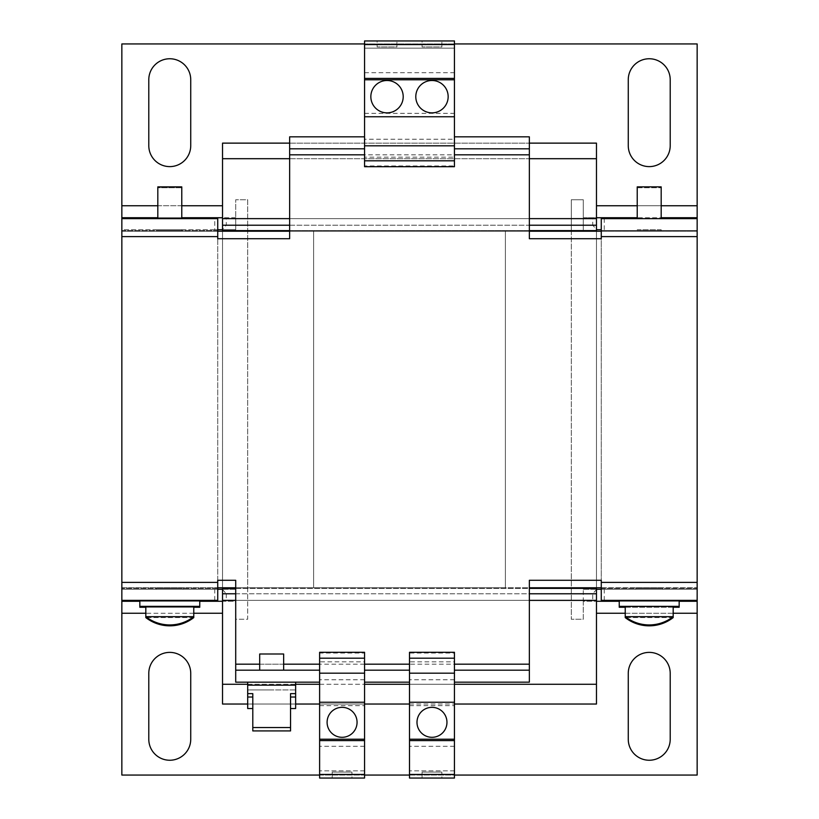 <?xml version="1.0" encoding="UTF-8"?>
<svg xmlns="http://www.w3.org/2000/svg" width="819" height="819" viewBox="0 0 819 819"><rect width="100%" height="100%" fill="white"/><g stroke="black" fill="none" stroke-linecap="round" stroke-linejoin="round"><path stroke-width="0.61" stroke-dasharray="4.09 3.07" d="M431.971 112.858A16.175 16.175 0 0 0 448.157 96.683A16.175 16.175 0 0 0 431.971 80.497A16.175 16.175 0 0 0 415.796 96.683A16.175 16.175 0 0 0 431.971 112.858M387.029 112.858A16.175 16.175 0 0 0 403.204 96.683A16.175 16.175 0 0 0 387.029 80.497A16.175 16.175 0 0 0 370.843 96.683A16.175 16.175 0 0 0 387.029 112.858M431.971 707.34A14.977 14.977 0 0 0 416.994 722.317A14.977 14.977 0 0 0 431.971 737.305A14.977 14.977 0 0 0 446.959 722.317A14.977 14.977 0 0 0 431.971 707.34M342.086 707.34A14.977 14.977 0 0 0 327.098 722.317A14.977 14.977 0 0 0 342.086 737.305A14.977 14.977 0 0 0 357.064 722.317A14.977 14.977 0 0 0 342.086 707.34M295.639 708.537L290.54 708.537M295.639 689.956L295.639 697.03L295.639 689.956L247.696 689.956L271.673 689.956L247.696 689.956L247.696 685.165L295.639 685.165L247.696 685.165L295.639 685.165L295.639 689.956L247.696 689.956L247.696 697.03L247.696 689.956M295.639 682.166L247.696 682.166L295.639 682.166M271.673 670.177L259.684 670.177L271.673 670.177M283.65 654.002L259.684 654.002M193.765 606.357L145.823 606.357L193.765 606.357M169.789 616.687L145.823 616.687L145.823 607.258L193.765 607.258L145.823 607.258L193.765 607.258L193.765 616.687L169.789 616.687M142.117 600.368L199.754 600.368L142.117 600.368M139.834 606.357L199.754 606.357L199.754 601.269L139.834 601.269L199.754 601.269L139.834 601.269L139.834 606.357M181.777 218.632L157.811 218.632L181.777 218.632M661.189 218.632L637.223 218.632L661.189 218.632M661.66 587.786L635.728 587.786L661.66 587.786M636.752 588.38L662.694 588.38L636.752 588.38M182.248 587.786L156.306 587.786L182.248 587.786M182.248 588.38L156.306 588.38L182.248 588.38M661.189 230.62L637.223 230.62L637.223 231.214L661.189 231.214L637.223 231.214L661.189 231.214L637.223 231.214L637.223 229.719L661.189 229.719L661.189 231.214L661.189 230.62L637.223 230.62M181.777 230.62L157.811 230.62L157.811 231.214L181.777 231.214L157.811 231.214L181.777 231.214L157.811 231.214L157.811 229.719L181.777 229.719L181.777 231.214L181.777 230.62L157.811 230.62M621.529 600.368L679.166 600.368L621.529 600.368M621.529 606.357L679.166 606.357L679.166 601.269L619.246 601.269L679.166 601.269L619.246 601.269L619.246 606.357L621.529 606.357M673.177 606.357L625.235 606.357L673.177 606.357M673.177 616.687L625.235 616.687L625.235 607.258L673.177 607.258M626.433 617.587L671.979 617.587M673.177 617.587L625.235 617.587M619.246 607.258L679.166 607.258M661.66 589.281L635.728 589.281L661.66 589.281M637.223 187.766L661.189 187.766L637.223 187.766L637.223 217.731L661.189 217.731M147.021 617.587L192.567 617.587M193.765 617.587L145.823 617.587M139.834 607.258L199.754 607.258M182.248 589.281L156.306 589.281L182.248 589.281M181.777 187.766L157.811 187.766L157.811 217.731L181.777 217.731L157.811 217.731L181.777 217.731L181.777 187.766L157.811 187.766M409.5 705.661L454.443 705.661L454.443 778.05L409.5 778.05L409.5 661.834L454.443 661.834L454.443 653.03L409.5 653.03L409.5 652.303M441.861 778.05L422.082 778.05L441.861 778.05L441.861 772.061L441.861 778.05M422.082 778.05L422.082 772.061L441.861 772.061L422.082 772.061L422.082 778.05M319.615 705.661L364.557 705.661L364.557 778.05L319.615 778.05L319.615 670.177L235.708 670.177L235.708 682.166L319.615 682.166M351.965 778.05L332.197 778.05L351.975 778.05L351.965 772.061L351.975 778.05M332.197 778.05L332.197 772.061L351.975 772.061L332.197 772.061L332.197 778.05M235.708 217.731L121.847 217.731L121.847 229.719L121.847 43.95L697.153 43.95L697.153 229.719L697.153 217.731L583.292 217.731L583.292 199.754L571.304 199.754L571.304 231.214L121.847 231.214L121.847 587.786L121.847 231.214L121.847 587.786L247.696 587.786L247.696 199.754L235.708 199.754L235.708 229.719L235.708 217.731L222.666 217.731L222.748 218.632L226.269 218.632L226.269 225.225L222.533 229.463L222.533 601.269L235.708 601.269L235.708 619.246L247.696 619.246L247.696 587.786L697.153 587.786L121.847 587.786L121.847 231.214L313.616 231.214L313.616 587.786L217.731 587.786L217.731 231.214L217.731 587.786L505.384 587.786L505.384 231.214L697.153 231.214L601.269 231.214L601.269 587.786L601.269 231.214L313.616 231.214L313.616 587.786L313.616 231.214L505.384 231.214L505.384 587.786L313.616 587.786L505.384 587.786L505.384 231.214L121.847 231.214L697.153 231.214L697.153 587.786L697.153 231.214L697.153 587.786L697.153 231.214L571.304 231.214L571.304 619.246L583.292 619.246L583.292 601.269L596.314 601.269L596.252 600.368L592.731 600.368L592.731 593.775L596.467 589.537L596.467 704.033L222.533 704.033L222.533 684.264L596.467 684.264M454.443 43.95L364.557 43.95M181.777 229.719L157.811 229.719M661.189 229.719L637.223 229.719M226.269 218.632L596.252 218.632L596.334 217.731L583.292 217.731L583.292 229.719L583.292 217.731M222.748 218.632L596.252 218.632M226.269 225.225L592.731 225.225L592.731 218.632M596.467 158.702L222.533 158.702L222.533 143.13L596.467 143.13L596.467 229.463L592.731 225.225M596.467 229.463L596.467 589.537M222.533 230.62L596.467 230.62M222.533 589.537L226.269 593.775L592.731 593.775M222.533 588.38L596.467 588.38M226.269 593.775L226.269 600.368L592.731 600.368M226.269 600.368L596.252 600.368M247.696 704.033L295.639 704.033M319.615 704.033L364.557 704.033M409.5 704.033L454.443 704.033M247.696 684.264L295.639 684.264M319.615 684.264L364.557 684.264M409.5 684.264L454.443 684.264M222.533 600.368L596.467 600.368M235.708 600.368L529.35 600.368M235.708 593.775L529.35 593.775M235.708 588.38L529.35 588.38M596.467 587.786L596.467 231.214M222.533 587.786L222.533 231.214M289.65 230.62L529.35 230.62M289.65 225.225L529.35 225.225M289.65 218.632L529.35 218.632M222.533 218.632L596.467 218.632M289.65 158.702L529.35 158.702M289.65 143.13L529.35 143.13M222.666 217.731L222.533 229.463M222.533 158.702L222.533 217.731M222.533 601.269L222.533 684.264M222.748 600.368L222.686 601.269M222.533 589.281L235.708 589.281L235.708 601.269L121.847 601.269L121.847 589.281L217.731 589.281M217.731 229.719L214.742 229.719L214.742 218.632M235.708 601.269L235.708 619.246L247.696 619.246L247.696 199.754L235.708 199.754L235.708 229.719L222.533 229.719M214.742 600.368L214.742 589.281M604.258 600.368L604.258 589.281L697.153 589.281L697.153 601.269L583.292 601.269L583.292 589.281L596.467 589.281M596.467 229.719L601.269 229.719M604.258 229.719L604.258 218.632M601.269 589.281L604.258 589.281M583.292 229.719L583.292 199.754L571.304 199.754L571.304 619.246L583.292 619.246L583.292 601.269M670.208 673.361A20.977 20.977 0 0 0 649.242 652.385A20.977 20.977 0 0 0 628.265 673.361L628.265 739.281A20.977 20.977 0 0 0 649.242 760.247A20.977 20.977 0 0 0 670.208 739.281L670.208 673.361M190.735 673.361A20.977 20.977 0 0 0 169.758 652.385A20.977 20.977 0 0 0 148.792 673.361L148.792 739.281A20.977 20.977 0 0 0 169.758 760.247A20.977 20.977 0 0 0 190.735 739.281L190.735 673.361M670.208 79.719A20.977 20.977 0 0 0 649.242 58.753A20.977 20.977 0 0 0 628.265 79.719L628.265 145.639A20.977 20.977 0 0 0 649.242 166.615A20.977 20.977 0 0 0 670.208 145.639L670.208 79.719M190.735 79.719A20.977 20.977 0 0 0 169.758 58.753A20.977 20.977 0 0 0 148.792 79.719L148.792 145.639A20.977 20.977 0 0 0 169.758 166.615A20.977 20.977 0 0 0 190.735 145.639L190.735 79.719M222.533 613.247L121.847 613.247L121.847 775.05L697.153 775.05L697.153 613.247L596.467 613.247M319.615 775.05L364.557 775.05M409.5 775.05L454.443 775.05M583.292 589.281L697.153 589.281L697.153 613.247M121.847 613.247L121.847 588.38L121.847 600.368L217.731 600.368L217.731 588.38L217.731 600.368M235.708 589.281L121.847 589.281M697.153 589.281L697.153 600.368L697.153 588.38L697.153 600.368L601.269 600.368L601.269 588.38L601.269 600.368M235.708 229.719L121.847 229.719L121.847 218.632L121.847 230.62L121.847 218.632L217.731 218.632L217.731 230.62L217.731 218.632M214.742 229.719L121.847 229.719M697.153 229.719L697.153 218.632L697.153 230.62L697.153 218.632L601.269 218.632L601.269 230.62L601.269 218.632M313.616 587.786L313.616 231.214M505.384 587.786L505.384 231.214M409.5 670.177L364.557 670.177L364.557 661.834L319.615 661.834L319.615 670.177M364.557 670.177L364.557 682.166L409.5 682.166M601.269 582.391L697.153 582.391L697.153 588.38L601.269 588.38L601.269 580.292L529.35 580.292L529.35 682.166L529.35 670.177L454.443 670.177L454.443 661.834M217.731 236.609L121.847 236.609L121.847 230.62L217.731 230.62L217.731 238.708L289.65 238.708L289.65 136.834L364.557 136.834L364.557 157.166L454.443 157.166L454.443 148.823L529.35 148.823L529.35 136.834L529.35 238.708L601.269 238.708L601.269 230.62L697.153 230.62L697.153 236.609L601.269 236.609M364.557 136.834L364.557 139.24L454.443 139.24L454.443 136.834L529.35 136.834M364.557 148.823L289.65 148.823L289.65 136.834M121.847 236.609L121.847 582.391L217.731 582.391L217.731 580.292L235.708 580.292L235.708 682.166M697.153 582.391L697.153 236.609M454.443 136.834L454.443 148.823M364.557 705.661L364.557 682.166M364.557 679.76L319.615 679.76M454.443 705.661L454.443 679.76L454.443 682.166L529.35 682.166M454.443 679.76L409.5 679.76M454.443 670.177L454.443 682.166M217.731 582.391L217.731 588.38L121.847 588.38L121.847 582.391M217.731 588.38L121.847 588.38M121.847 230.62L217.731 230.62M601.269 230.62L697.153 230.62M697.153 588.38L601.269 588.38M289.65 231.214L529.35 231.214M235.708 587.786L529.35 587.786M637.223 186.875L661.189 186.875M157.811 186.875L181.777 186.875M364.557 72.707L454.443 72.707L454.443 40.95L364.557 40.95L364.557 139.24M364.557 113.339L454.443 113.339L454.443 139.24M454.443 157.166L454.443 166.697M364.557 157.166L364.557 165.97L454.443 165.97M364.557 165.97L364.557 166.697M364.557 145.823L454.443 145.823M364.557 116.759L454.443 116.759M364.557 44.564L364.557 48.137L364.557 44.564L454.443 44.564L454.443 48.137L454.443 44.564M364.557 48.137L454.443 48.137L364.557 48.137M377.139 40.95L396.918 40.95L377.139 40.95L377.139 46.939L377.139 40.95M422.082 40.95L441.861 40.95L422.082 40.95L422.082 46.939L422.082 40.95M454.443 72.707L454.443 113.339M454.443 746.293L409.5 746.293M409.5 661.834L409.5 653.03M454.443 653.03L454.443 652.303M454.443 673.177L409.5 673.177M454.443 702.241L409.5 702.241M454.443 774.436L454.443 770.863L454.443 774.436L409.5 774.436L409.5 770.863L409.5 774.436M454.443 770.863L409.5 770.863L454.443 770.863M364.557 746.293L319.615 746.293M319.615 661.834L319.615 652.303M364.557 661.834L364.557 653.03L319.615 653.03M364.557 653.03L364.557 652.303M364.557 673.177L319.615 673.177M364.557 702.241L319.615 702.241M364.557 774.436L364.557 770.863L364.557 774.436L319.615 774.436L319.615 770.863L319.615 774.436M364.557 770.863L319.615 770.863L364.557 770.863M290.54 730.927L290.54 693.642M252.795 693.642L252.795 730.927M252.795 708.537L247.696 708.537M441.861 46.939L441.861 40.95L441.861 46.939L422.082 46.939L441.861 46.939M396.918 46.939L396.918 40.95L396.918 46.939L377.139 46.939L396.918 46.939M661.189 205.753L637.223 205.753M596.467 205.753L697.153 205.753M121.847 205.753L222.533 205.753M181.777 205.753L157.811 205.753M193.765 613.247L145.823 613.247M673.177 613.247L625.235 613.247M283.65 664.189L259.684 664.189M289.65 154.811L529.35 154.811M529.35 664.189L235.708 664.189M662.694 589.281L662.694 588.38M156.306 589.281L156.306 588.38M183.272 588.38L183.272 589.281M635.728 588.38L635.728 589.281"/><path stroke-width="1.23" d="M431.971 112.858A16.175 16.175 0 0 0 448.157 96.683A16.175 16.175 0 0 0 431.971 80.497A16.175 16.175 0 0 0 415.796 96.683A16.175 16.175 0 0 0 431.971 112.858M387.029 112.858A16.175 16.175 0 0 0 403.204 96.683A16.175 16.175 0 0 0 387.029 80.497A16.175 16.175 0 0 0 370.843 96.683A16.175 16.175 0 0 0 387.029 112.858M431.971 707.34A14.977 14.977 0 0 0 416.994 722.317A14.977 14.977 0 0 0 431.971 737.305A14.977 14.977 0 0 0 446.959 722.317A14.977 14.977 0 0 0 431.971 707.34M342.086 707.34A14.977 14.977 0 0 0 327.098 722.317A14.977 14.977 0 0 0 342.086 737.305A14.977 14.977 0 0 0 357.064 722.317A14.977 14.977 0 0 0 342.086 707.34M290.54 708.537L295.639 708.537L295.639 693.642L290.54 693.642L290.54 727.538L252.795 727.538L252.795 730.927L290.54 730.927L290.54 727.538M247.696 682.166L247.696 693.642L252.795 693.642L252.795 727.538M295.639 682.166L295.639 685.165L247.696 685.165M259.684 670.177L259.684 654.002L283.65 654.002L283.65 670.177M145.823 606.357L145.823 616.687L193.765 616.687L193.765 617.587L192.567 617.587M193.765 606.357L193.765 616.687A38.954 38.954 0 0 1 145.823 616.687L145.823 617.587L147.021 617.587M199.754 600.368L199.754 606.357L139.834 606.357L139.834 607.258L145.823 607.258M181.777 218.632L181.777 186.875L157.811 186.875L157.811 218.632M661.189 218.632L661.189 186.875L637.223 186.875L637.223 218.632M679.166 600.368L679.166 606.357L619.246 606.357L619.246 607.258L625.235 607.258M625.235 606.357L625.235 616.687L673.177 616.687L673.177 606.357M673.177 616.687A38.954 38.954 0 0 1 625.235 616.687L625.235 617.587L626.433 617.587M671.979 617.587L673.177 617.587L673.177 607.258L679.166 607.258L679.166 606.357M661.189 187.766L661.189 217.731L697.153 217.731L697.153 43.95L454.443 43.95M454.443 658.2L454.443 778.05L409.5 778.05L409.5 652.303L454.443 652.303L454.443 658.2L409.5 658.2M364.557 658.2L364.557 778.05L319.615 778.05L319.615 652.303L364.557 652.303L364.557 658.2L319.615 658.2M628.265 145.639L628.265 79.719A20.977 20.977 0 0 1 649.242 58.753A20.977 20.977 0 0 1 670.208 79.719L670.208 145.639A20.977 20.977 0 0 1 649.242 166.615A20.977 20.977 0 0 1 628.265 145.639M148.792 145.639L148.792 79.719A20.977 20.977 0 0 1 169.758 58.753A20.977 20.977 0 0 1 190.735 79.719L190.735 145.639A20.977 20.977 0 0 1 169.758 166.615A20.977 20.977 0 0 1 148.792 145.639M364.557 43.95L121.847 43.95L121.847 217.731L157.811 217.731M247.696 684.264L222.533 684.264L222.533 704.033L247.696 704.033M295.639 704.033L319.615 704.033M364.557 704.033L409.5 704.033M454.443 704.033L596.467 704.033L596.467 587.786M295.639 684.264L319.615 684.264M364.557 684.264L409.5 684.264M454.443 684.264L596.467 684.264M222.533 684.264L222.533 600.368L235.708 600.368M529.35 600.368L596.467 600.368M222.533 600.368L222.533 593.775L235.708 593.775M529.35 593.775L596.467 593.775M222.533 593.775L222.533 588.38L235.708 588.38M529.35 588.38L596.467 588.38M596.467 231.214L596.467 143.13L529.35 143.13M222.533 588.38L222.533 587.786M222.533 231.214L222.533 230.62L289.65 230.62M529.35 230.62L596.467 230.62M222.533 230.62L222.533 225.225L289.65 225.225M529.35 225.225L596.467 225.225M222.533 225.225L222.533 218.632L289.65 218.632M529.35 218.632L596.467 218.632M222.533 218.632L222.533 158.702L289.65 158.702M529.35 158.702L596.467 158.702M222.533 158.702L222.533 143.13L289.65 143.13M199.754 601.269L222.533 601.269M145.823 613.247L121.847 613.247L121.847 601.269L139.834 601.269M222.533 217.731L181.777 217.731M214.742 218.632L214.742 217.731M222.533 229.719L217.731 229.719M217.731 589.281L222.533 589.281M214.742 601.269L214.742 600.368M596.467 601.269L619.246 601.269M679.166 601.269L697.153 601.269L697.153 613.247L673.177 613.247M637.223 217.731L596.467 217.731M601.269 229.719L596.467 229.719M604.258 218.632L604.258 217.731M604.258 601.269L604.258 600.368M596.467 589.281L601.269 589.281M121.847 613.247L121.847 775.05L319.615 775.05M628.265 739.281L628.265 673.361A20.977 20.977 0 0 1 649.242 652.385A20.977 20.977 0 0 1 670.208 673.361L670.208 739.281A20.977 20.977 0 0 1 649.242 760.247A20.977 20.977 0 0 1 628.265 739.281M148.792 739.281L148.792 673.361A20.977 20.977 0 0 1 169.758 652.385A20.977 20.977 0 0 1 190.735 673.361L190.735 739.281A20.977 20.977 0 0 1 169.758 760.247A20.977 20.977 0 0 1 148.792 739.281M364.557 775.05L409.5 775.05M454.443 775.05L697.153 775.05L697.153 613.247M697.153 600.368L601.269 600.368L601.269 582.391L697.153 582.391L697.153 601.269M121.847 236.609L121.847 218.632L217.731 218.632L217.731 236.609L121.847 236.609L121.847 582.391L217.731 582.391L217.731 600.368L121.847 600.368L121.847 601.269M121.847 218.632L121.847 217.731M697.153 582.391L697.153 217.731M199.754 606.357L199.754 607.258L193.765 607.258M319.615 670.177L235.708 670.177L235.708 580.292L217.731 580.292L217.731 582.391M319.615 682.166L235.708 682.166L235.708 670.177M409.5 670.177L364.557 670.177M409.5 682.166L364.557 682.166M454.443 682.166L529.35 682.166L529.35 580.292L601.269 580.292L601.269 582.391M697.153 236.609L601.269 236.609L601.269 238.708L529.35 238.708L529.35 148.823L454.443 148.823M364.557 136.834L289.65 136.834L289.65 238.708L217.731 238.708L217.731 236.609M289.65 148.823L364.557 148.823M454.443 136.834L529.35 136.834L529.35 148.823M529.35 670.177L454.443 670.177M121.847 600.368L121.847 582.391M601.269 236.609L601.269 218.632L697.153 218.632M217.731 231.214L289.65 231.214M529.35 231.214L601.269 231.214M217.731 587.786L235.708 587.786M529.35 587.786L601.269 587.786M454.443 160.8L364.557 160.8L364.557 166.697L454.443 166.697L454.443 40.95L364.557 40.95L364.557 44.564L454.443 44.564M364.557 160.8L364.557 145.823L454.443 145.823M364.557 145.823L364.557 116.759L454.443 116.759M364.557 116.759L364.557 79.781L454.443 79.781M364.557 79.781L364.557 78.409L454.443 78.409M364.557 78.409L364.557 44.564M454.443 673.177L409.5 673.177M454.443 702.241L409.5 702.241M454.443 739.219L409.5 739.219M454.443 740.591L409.5 740.591M454.443 774.436L409.5 774.436M364.557 673.177L319.615 673.177M364.557 702.241L319.615 702.241M364.557 739.219L319.615 739.219M364.557 740.591L319.615 740.591M364.557 774.436L319.615 774.436M295.639 685.165L295.639 693.642M290.54 697.03L295.639 697.03M252.795 708.537L247.696 708.537L247.696 697.03L252.795 697.03M247.696 697.03L247.696 693.642M697.153 205.753L661.189 205.753M637.223 205.753L596.467 205.753M222.533 205.753L181.777 205.753M157.811 205.753L121.847 205.753M222.533 613.247L193.765 613.247M625.235 613.247L596.467 613.247M319.615 664.189L283.65 664.189M259.684 664.189L235.708 664.189M409.5 664.189L364.557 664.189M529.35 664.189L454.443 664.189M454.443 154.811L529.35 154.811M289.65 154.811L364.557 154.811M139.834 600.368L139.834 606.357M625.235 617.587A38.954 38.954 0 0 0 673.177 617.587M145.823 617.587A38.954 38.954 0 0 0 193.765 617.587M619.246 600.368L619.246 606.357"/></g></svg>
